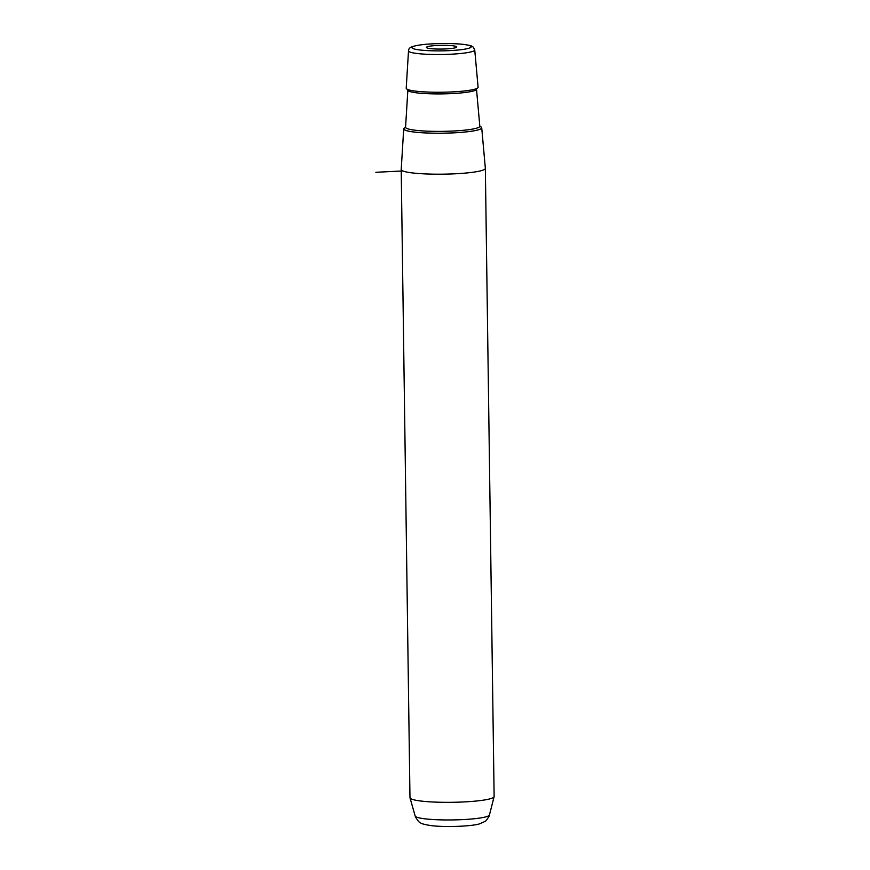 <?xml version="1.0" encoding="UTF-8"?>
<svg xmlns="http://www.w3.org/2000/svg" width="870" height="870" viewBox="0 0 870 870"><rect width="100%" height="100%" fill="white"/><g stroke="black" fill="none" stroke-linecap="round" stroke-linejoin="round"><path stroke-width="1.3" d="M426.789 46.98A15.16 1.87 -0.8 0 0 426.539 47.632A15.16 1.87 -0.8 0 0 440.872 49.068A15.16 1.87 -0.8 0 0 456.369 47.393A15.16 1.87 -0.8 0 0 456.63 47.219A15.16 1.87 -0.8 0 0 444.178 45.305A15.16 1.87 -0.8 0 0 426.789 46.98M479.848 126.389A39.009 4.818 179.2 0 1 481.719 127.781A39.009 4.818 179.2 0 1 457.729 132.621A39.009 4.818 179.2 0 1 414.968 132.142A39.009 4.818 179.2 0 1 403.713 128.88A39.009 4.818 179.2 0 1 405.54 127.422M481.719 127.781L485.351 168.334A42.075 5.198 179.2 0 1 485.351 168.378A42.075 5.198 179.2 0 1 459.295 173.554A42.075 5.198 179.2 0 1 413.348 173.032A42.075 5.198 179.2 0 1 401.211 169.552A42.075 5.198 179.2 0 1 401.211 169.509L403.713 128.88M401.211 169.552L409.977 797.703A42.075 5.198 -0.8 0 0 409.998 797.866A42.075 5.198 -0.8 0 0 422.113 801.172A42.075 5.198 -0.8 0 0 467.418 801.738A42.075 5.198 -0.8 0 0 494.106 796.692A42.075 5.198 -0.8 0 0 494.127 796.518L485.351 168.378M416.578 91.252A35.942 4.448 179.2 0 1 406.214 88.24L408.508 50.83A33.114 4.089 179.2 0 0 418.068 53.614A33.114 4.089 179.2 0 0 454.368 54.016A33.114 4.089 179.2 0 0 474.737 49.905L478.087 87.239A35.942 4.448 179.2 0 1 455.978 91.698A35.942 4.448 179.2 0 1 416.578 91.252M402.832 170.955L375.873 172.282M420.504 50.058A29.623 3.665 -0.8 0 0 462.394 49.514A29.623 3.665 -0.8 0 0 462.655 44.326A29.623 3.665 -0.8 0 0 420.765 44.87A29.623 3.665 -0.8 0 0 420.504 50.058M489.44 814.983C490.571 814.44 485.188 822.498 484.786 821.541L479.511 823.857C472.258 826.272 445.995 827.392 431.901 825.706C424.908 824.727 420.96 823.651 420.025 822.454C419.362 822.607 417.861 820.812 415.545 817.071L415.175 816.016A37.16 4.589 -0.8 0 0 425.876 818.931A37.16 4.589 -0.8 0 0 465.874 819.431A37.16 4.589 -0.8 0 0 489.44 814.983L494.106 796.692M405.518 127.488A38.878 4.807 -0.8 0 0 415.055 132.131A38.878 4.807 -0.8 0 0 462.666 132.229A38.878 4.807 -0.8 0 0 479.87 126.454M405.659 127.607L405.561 127.237A37.127 4.589 -0.8 0 0 416.273 130.359A37.127 4.589 -0.8 0 0 456.989 130.804A37.127 4.589 -0.8 0 0 479.816 126.204L479.729 126.574M479.816 126.204L476.499 89.131A34.321 4.241 179.2 0 1 455.391 93.384A34.321 4.241 179.2 0 1 417.752 92.97A34.321 4.241 179.2 0 1 407.856 90.088L405.561 127.237M474.737 49.905L473.128 47.002C470.616 45.805 473.497 45.914 463.09 44.326C450.04 43.119 436.49 43.217 422.418 44.62C408.356 46.545 409.139 48.361 408.508 50.83M415.175 816.016L409.998 797.866M476.499 89.131L476.727 88.338M407.595 89.305L407.856 90.088"/></g></svg>
